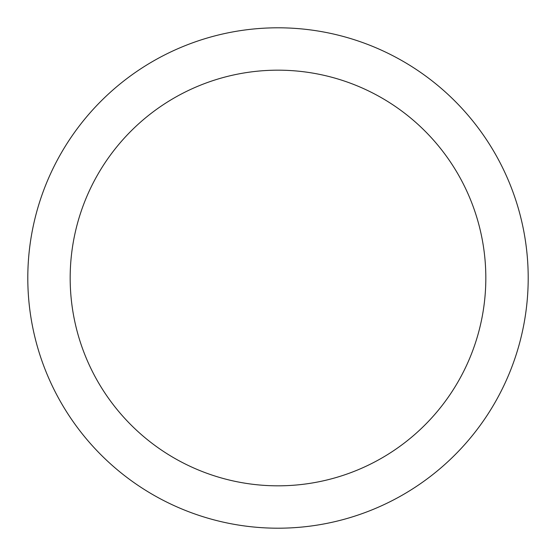 <?xml version="1.0" encoding="UTF-8"?>
<svg xmlns="http://www.w3.org/2000/svg" width="556" height="556" viewBox="0 0 556 556"><rect width="100%" height="100%" fill="white"/><g stroke="black" fill="none" stroke-linecap="round" stroke-linejoin="round"><path stroke-width="0.83" d="M528.2 278A250.2 250.2 0 0 0 278 27.8A250.2 250.2 0 0 0 27.8 278A250.2 250.2 0 0 0 278 528.2A250.2 250.2 0 0 0 528.2 278M485.826 278A207.826 207.826 0 0 0 278 70.174A207.826 207.826 0 0 0 70.174 278A207.826 207.826 0 0 0 278 485.826A207.826 207.826 0 0 0 485.826 278"/></g></svg>
